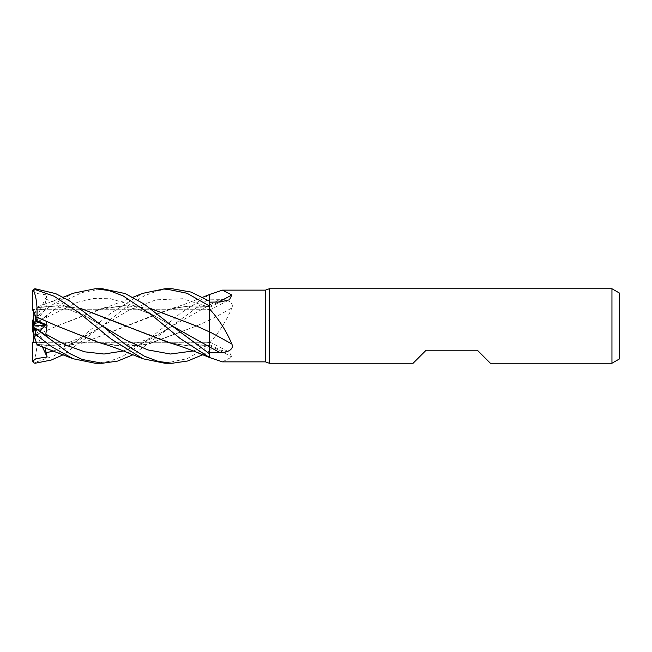 <?xml version="1.0" encoding="UTF-8"?>
<svg xmlns="http://www.w3.org/2000/svg" width="652" height="652" viewBox="0 0 652 652"><rect width="100%" height="100%" fill="white"/><g stroke="black" fill="none" stroke-linecap="round" stroke-linejoin="round"><path stroke-width="0.49" stroke-dasharray="3.26 2.44" d="M168.094 342.39L188.795 346.106L209.569 345.519L209.569 341.925L209.569 350.743L209.496 342.039C201.175 345.112 184.492 346.864 172.861 343.555L191.085 346.22L209.569 345.478L209.569 357.557L209.52 300.482L209.479 342.765L44.564 342.765L40.033 341.884L36.333 342.553L40.041 341.884L44.564 342.765L209.479 342.765L209.479 309.235L209.569 357.532L209.496 309.961C201.175 306.888 184.492 305.136 172.87 308.445L191.305 305.772L209.569 306.481A630.745 547.55 -148.9 0 0 218.501 302.039M209.569 357.475L209.569 353.791L209.569 357.475M209.528 346.888L209.569 331.941M37.123 345.006L36.903 344.329L59.617 346.334L82.258 343.139L168.094 309.61L188.795 305.894L209.569 306.481L209.569 310.075L209.569 294.476L209.569 305.046A627.811 266.807 -16.5 0 0 220.009 299.341L209.569 299.203M209.496 306.473L209.512 301.191L209.496 306.473M32.82 290.45L36.096 293.392L47.131 294.965L40.041 310.116L44.564 309.235L209.479 309.235L44.564 309.235L40.033 310.116L33.529 309.244L33.529 324.753L33.529 318.062L36.186 309.887L45.151 309.252L36.186 309.887L33.529 318.062L33.529 326.065L45.151 326.831L40.033 320.637L33.529 325.356L40.041 320.637L45.151 326.831L36.186 330.621L45.151 326.831L47.115 326.962L37.017 331.232L36.903 334.908C37.506 346.473 36.284 355.568 33.252 362.202M33.529 311.232L33.529 309.244M47.131 336.481L33.529 326.611M40.033 341.884L33.529 327.997L33.529 333.938L36.186 342.113L33.529 333.938L33.529 326.644L40.033 331.363M33.529 327.247L45.151 342.748L36.186 342.113L45.151 342.748L47.115 345.364L37.017 344.663L32.6 331.069M172.161 288.746L158.273 290.564L144.32 295.812L125.282 307.622L102.136 326.212L128.982 310.23L155.836 299.855L182.682 298.73L209.569 307.312L209.569 306.35M56.374 325.707L103.081 343.555L126.464 346.367L149.838 343.661L196.236 326.114L209.496 320.091L209.569 345.853L209.569 320.173A630.745 268.053 -16.5 0 0 231.843 307.972C234.516 302.039 225.975 299.187 220.009 299.341M209.569 343.033L209.569 337.231L209.569 343.033C219.039 332.496 226.456 320.808 231.843 307.972M209.569 320.173L209.569 305.046M95.233 363.254L109.055 361.452L123 356.179L151.411 337.174L180.18 313.482L209.569 294.476L209.569 298.208L133.008 354.761M209.569 305.095L209.569 320.213M222.454 361.86L231.843 356.994L229.414 352.17L220.009 349.985L209.569 349.831L209.569 342.015L209.569 350.776L202.739 354.761M209.569 357.068L209.569 345.519A630.745 547.55 -31.1 0 1 231.843 356.994M209.569 356.783L209.577 357.54M165.037 363.254L187.083 358.706L209.569 345.951L209.569 343.082L209.569 349.831M193.245 350.963L209.569 344.688L209.569 345.65M209.569 345.853L209.569 350.743M98.403 342.39L122.861 346.334L147.319 344.24L196.236 326.114L209.569 320.05M490.394 363.254L477.354 350.214L426.131 350.214L413.091 363.254M619.4 293.041L619.4 358.959M611.951 288.746L611.951 363.254M33.529 324.753L47.115 306.636L37.017 307.337L33.529 318.062M40.033 310.116L33.529 324.003M37.017 331.232L36.186 330.621C35.746 335.095 34.858 338.478 33.529 340.768C34.858 338.478 35.746 335.095 36.186 330.621L33.529 328.649L33.529 342.756M33.529 333.938L33.529 327.997M40.033 320.637L33.529 325.332M33.529 326.065L33.529 328.649M269.3 288.746L269.3 363.254M265.454 290.14L265.454 361.86M32.69 290.833L32.6 309.235L40.041 310.116M32.6 310.018L32.641 309.235M123.456 350.963L147.678 340.719L171.9 326.212L209.528 305.112L209.569 294.468M32.6 341.982L32.6 360.466M32.6 360.091L33.505 361.664L35.395 362.333L53.986 355.837L79.283 339.081L110.587 313.335L142.421 293.424M36.879 334.875L56.74 326.122L98.403 309.61L124.361 305.617L150.319 308.412M36.903 334.908L56.74 326.122L103.081 308.445L126.732 305.633L150.384 308.461M196.594 326.049L209.496 331.884M33.529 325.389L47.131 315.519L45.819 317.842L47.115 326.962M35.395 323.734L32.616 326.073L32.6 320.931L33.505 318.135L35.395 317.752L52.144 304.94L73.203 293.229M102.388 288.746L82.25 292.503L69.332 298.608L35.395 323.742L35.395 317.752M209.496 331.982L209.488 334.941M47.131 294.965L45.029 304.288L47.115 306.636M172.861 343.555L126.985 326.147M80.644 308.461L58.851 305.649L36.903 307.679L37.099 307.076L63.211 297.239M37.123 306.994L33.252 318.909M36.879 307.768L58.745 305.609L80.579 308.412M53.782 350.963L77.955 340.735L102.136 326.212L63.211 354.761M37.099 344.924L36.911 344.354L59.291 346.375L81.671 343.327L172.87 308.445M45.037 347.687L47.115 345.364M32.6 325.935L40.041 331.363M42.298 346.709L40.041 341.884M209.569 345.951L209.569 350.776M47.131 315.519L40.041 320.637M209.569 307.369A627.811 545.007 -148.9 0 0 220.009 302.015M209.569 344.631A627.811 545.007 -31.1 0 1 220.009 349.985M35.395 362.333L35.395 363.188M45.819 317.842L77.344 302.349L93.097 298.583L108.86 298.249L140.384 307.557L171.908 325.788M45.819 299.17L73.978 309.187L102.136 325.788L87.001 317.051L69.821 309.896C61.068 306.595 50.09 305.87 36.895 307.72M102.136 326.212L87.001 334.949L69.821 342.104C61.068 345.405 50.098 346.13 36.895 344.28M209.569 310.075L229.414 299.83M209.569 341.925L229.414 352.17M98.403 309.61L110.416 305.87L133.008 297.239M171.9 325.788L154.019 315.658L141.965 310.67L136.822 309.089L121.313 306.668C113.97 306.562 107.898 307.149 103.081 308.445M103.081 343.555C110.661 345.699 120.066 345.902 131.305 344.174C144.899 341.208 158.436 335.218 171.9 326.212M202.739 297.239L182.43 305.079L168.094 309.61"/><path stroke-width="0.98" d="M63.211 297.239L73.203 293.229L95.233 288.746L109.055 290.547L123 295.821L151.411 314.826L180.188 338.518L209.569 357.54L222.454 361.86L265.454 361.86L265.454 290.14L269.3 288.746L611.951 288.746L619.4 293.041L619.4 358.959L611.951 363.254L490.394 363.254L477.354 350.214L426.131 350.214L413.091 363.254L269.3 363.254L265.454 361.86M209.488 334.941L209.569 353.824L171.908 325.788L144.271 304.134L125.363 293.62L102.388 288.746L95.233 288.746M150.319 308.412L196.236 325.886L209.496 331.917L209.569 308.966C219.039 319.504 226.456 331.192 231.843 344.028C234.516 349.961 225.975 352.813 220.009 352.659L209.569 352.797M142.421 293.424L164.907 288.746L187.018 293.261L209.569 306.049L209.569 294.443L209.512 301.191L209.569 294.459L222.454 290.14L265.454 290.14M222.454 290.14L231.843 295.006L229.414 299.83L220.009 302.015L209.569 302.169M269.3 363.254L269.3 288.746M611.951 363.254L611.951 288.746M37.017 320.768L33.529 323.351L33.529 311.232C34.858 313.522 35.746 316.905 36.186 321.379L45.151 325.169L40.057 331.346L45.151 325.169L47.115 325.038L37.017 320.768L36.903 317.092L56.374 325.707M209.569 331.827A630.745 268.053 -163.5 0 1 231.843 344.028M209.569 306.049L209.569 308.966M209.569 346.905L209.569 331.786M218.501 302.039A630.745 547.55 -148.9 0 0 231.843 295.006M33.529 340.768L32.6 342.765L36.333 342.553L33.529 342.756L33.529 333.938M33.529 326.611L33.529 325.935L45.151 325.169L36.186 321.379C35.607 315.755 34.409 311.974 32.6 310.018L32.6 291.534A2.795 2.795 0 0 1 32.69 290.833L32.82 290.45M33.529 325.935L33.529 323.351M33.529 325.389L32.69 326L33.529 325.356M33.529 318.062L32.6 320.931L32.6 326.033M165.037 288.746L172.161 288.746L191.052 292.072L209.569 301.224M209.569 357.467L209.569 353.824M133.008 354.761L117.694 361.078L102.388 363.254L95.233 363.254L73.203 358.771L37.099 344.924M102.388 363.254L82.25 359.496L69.332 353.392L35.395 328.258L35.395 334.248L52.144 347.06L73.203 358.771M202.739 354.761L187.637 361.004L172.161 363.254L165.037 363.254M172.161 363.254L158.273 361.436L144.32 356.188L125.282 344.378L102.136 325.788L69.267 300.702L55.722 293.644L35.395 288.812C33.986 288.746 33.056 289.553 32.616 291.224M32.6 291.909L33.505 290.336L35.395 289.667L54.059 296.195L79.511 313.107L110.954 338.942L142.91 358.771L164.907 363.254M209.569 294.468L202.739 297.239M32.6 360.466A2.795 2.795 0 0 0 32.69 361.167L32.6 342.765M63.211 354.761L51.337 360.018L35.395 363.188C33.986 363.254 33.056 362.447 32.616 360.776M45.037 347.687L47.131 357.035L36.096 358.608L32.69 361.167M150.384 308.461L196.594 326.049M35.395 328.266L47.131 336.481L45.819 334.158L47.115 325.038M36.879 317.125L56.74 325.878L98.403 342.39C108.697 345.348 115.543 347.866 121.093 350.034L142.91 358.771M36.911 317.084C37.506 305.527 36.284 296.432 33.252 289.798M126.985 326.147L80.644 308.461M209.569 357.54L198.705 353.123C187.491 348.535 177.287 344.957 168.094 342.39L80.579 308.412M37.123 345.006L33.252 333.09M32.6 325.935L32.6 331.069L33.505 333.865L35.395 334.248M47.131 357.035L42.298 346.709M32.6 331.069L32.6 325.967M209.569 346.954A627.811 266.807 -163.5 0 1 220.009 352.659M35.395 289.667L35.395 288.812M171.908 325.788L209.528 346.888M45.819 334.158L65.224 344.753L84.638 351.819L104.043 354.028L123.456 350.963M102.136 325.788L124.915 339.586L147.694 349.88L170.465 354.02L193.245 350.963M45.819 352.83L53.782 350.963M133.008 297.239L142.91 293.229"/></g></svg>
